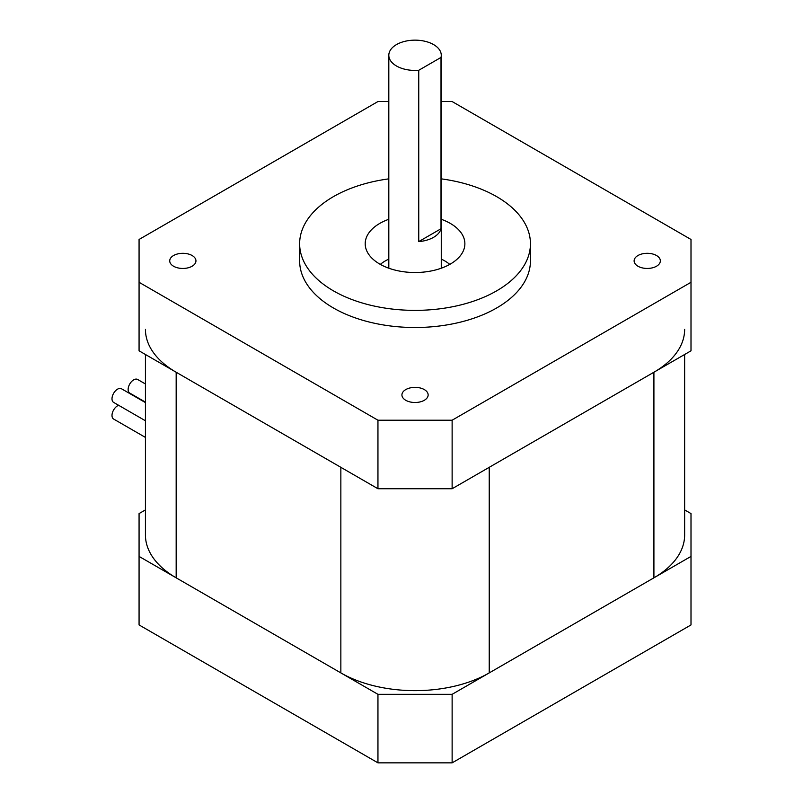 <?xml version="1.0" encoding="UTF-8"?>
<svg xmlns="http://www.w3.org/2000/svg" width="803" height="803" viewBox="0 0 803 803"><rect width="100%" height="100%" fill="white"/><g stroke="black" fill="none" stroke-linecap="round" stroke-linejoin="round"><path stroke-width="1.2" d="M377.952 420.21L452.129 420.21L691.002 282.295L691.002 350.821L452.129 488.736L377.952 488.736L377.952 420.21L139.07 282.295L139.07 239.465L377.952 101.549L388.813 101.549M441.269 101.549L452.129 101.549L691.002 239.465L691.002 282.295M452.129 420.21L452.129 488.736M377.952 488.736L139.07 350.821L139.07 282.295M637.963 266.235A13.119 7.568 0 0 0 652.257 267.871A13.119 7.568 0 0 0 660.347 260.875A13.119 7.568 0 0 0 647.238 253.306A13.119 7.568 0 0 0 634.119 260.875A13.119 7.568 0 0 0 637.963 266.235M192.118 255.525A13.119 7.568 0 0 0 177.824 253.889A13.119 7.568 0 0 0 169.724 260.875A13.119 7.568 0 0 0 182.843 268.453A13.119 7.568 0 0 0 195.952 260.875A13.119 7.568 0 0 0 192.118 255.525M405.766 389.585A13.119 7.568 0 0 0 401.922 394.935A13.119 7.568 0 0 0 415.041 402.504A13.119 7.568 0 0 0 428.15 394.935A13.119 7.568 0 0 0 420.059 387.939A13.119 7.568 0 0 0 405.766 389.585M388.813 178.858A115.401 66.629 0 0 0 299.639 243.751L299.639 260.875A115.401 66.629 0 0 0 333.436 307.991A115.401 66.629 0 0 0 459.206 322.435A115.401 66.629 0 0 0 530.442 260.875L530.442 243.751A115.401 66.629 0 0 0 441.269 178.858M299.639 243.751A115.401 66.629 0 0 0 333.436 290.857A115.401 66.629 0 0 0 459.206 305.301A115.401 66.629 0 0 0 530.442 243.751M441.269 219.279A49.836 28.767 180 0 1 464.877 243.751A49.836 28.767 180 0 1 434.112 270.33A49.836 28.767 180 0 1 379.799 264.087A49.836 28.767 180 0 1 365.204 243.751A49.836 28.767 180 0 1 388.813 219.279M684.638 354.494L684.638 534.999A104.912 60.566 180 0 1 653.913 577.829L489.228 672.904A104.912 60.566 180 0 1 340.853 672.904L176.168 577.829A104.912 60.566 180 0 1 145.433 534.999L145.433 354.494M340.853 672.904L340.853 467.316L176.168 372.241L176.168 577.829M653.913 577.829L653.913 372.241L489.228 467.316L489.228 672.904M653.913 372.241A104.912 60.566 0 0 0 684.638 329.411M145.433 329.411A104.912 60.566 0 0 0 176.168 372.241M377.952 694.324L452.129 694.324L691.002 556.409L691.002 624.935L452.129 762.85L377.952 762.85L377.952 694.324L139.07 556.409L139.07 513.579L145.433 509.905M684.638 509.905L691.002 513.579L691.002 556.409M452.129 694.324L452.129 762.85M377.952 762.85L139.07 624.935L139.07 556.409M380.331 264.388A41.967 24.231 180 0 1 388.813 259.098M441.269 259.098A41.967 24.231 180 0 1 449.75 264.388M441.008 57.435L418.744 70.283A26.228 15.147 180 0 1 396.491 65.997A26.228 15.147 180 0 1 388.813 55.297A26.228 15.147 180 0 1 415.041 40.15A26.228 15.147 180 0 1 441.269 55.297A26.228 15.147 180 0 1 441.008 57.435L441.008 228.755A26.228 15.147 0 0 1 418.744 241.603L441.008 228.755M418.744 70.283L418.744 241.603M145.433 402.142L129.755 393.089A7.869 4.547 -60 0 1 128.129 389.485A7.869 4.547 -60 0 1 131.562 381.566A7.869 4.547 -60 0 1 137.624 379.458L145.433 383.975M134.934 396.531A7.869 4.547 -60 0 1 136.249 396.903L145.433 402.203M145.433 437.414L113.624 419.046A7.869 4.547 -60 0 1 111.998 415.442A7.869 4.547 -60 0 1 118.653 405.304M145.433 420.772L113.624 402.403A7.869 4.547 -60 0 1 111.998 398.8A7.869 4.547 -60 0 1 115.431 390.88A7.869 4.547 -60 0 1 121.494 388.772L145.433 402.594M441.269 268.212L441.269 55.297M388.813 268.212L388.813 55.297"/></g></svg>
